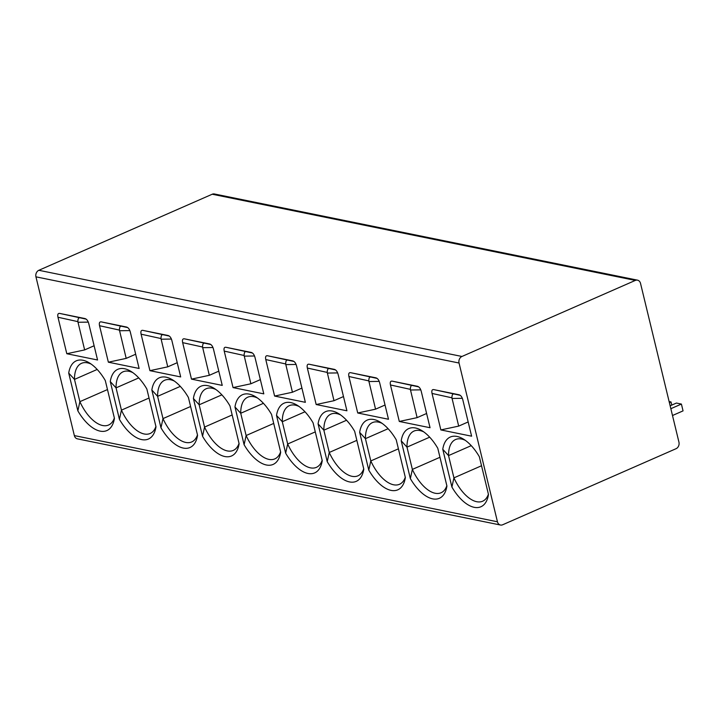 <?xml version="1.0" encoding="UTF-8"?>
<svg xmlns="http://www.w3.org/2000/svg" width="719" height="719" viewBox="0 0 719 719"><rect width="100%" height="100%" fill="white"/><g stroke="black" fill="none" stroke-linecap="round" stroke-linejoin="round"><path stroke-width="1.08" d="M500.487 525.023L77.391 438.842A5.123 4.179 -78.5 0 1 74.354 435.597L497.449 521.778A5.123 4.179 101.5 0 0 500.487 525.023A5.123 4.179 101.5 0 0 502.662 524.771L676.031 448.71A5.123 4.179 101.5 0 0 678.943 442.158L640.53 283.403A5.123 4.179 101.5 0 0 637.501 280.158A5.123 4.179 101.5 0 0 635.317 280.419L461.949 356.471A5.123 4.179 101.5 0 0 459.046 363.023L35.95 276.842A5.123 4.179 -78.5 0 1 38.853 270.29L212.222 194.229A5.123 4.179 -78.5 0 1 214.406 193.977L637.501 280.158M497.449 521.778L459.046 363.023M74.354 435.597L35.95 276.842M85.049 318.598L84.797 318.535C86.613 318.975 87.925 320.638 88.734 323.514L97.559 359.994L66.804 353.73L57.978 317.25C57.394 314.419 57.996 313.151 59.785 313.439L84.905 318.553M68.718 373.098L77.859 410.864A38.071 19.116 66.3 0 0 114.195 419.626A38.071 19.116 66.3 0 0 114.429 418.305L105.298 380.549A38.071 19.116 66.3 0 0 89.291 362.852A38.071 19.116 66.3 0 0 68.718 373.098L74.488 379.398L79.872 401.669L77.859 410.864M126.607 327.064L126.355 327.001C128.18 327.442 129.492 329.104 130.292 331.98L139.118 368.461L108.362 362.196L99.537 325.716C98.961 322.885 99.564 321.618 101.343 321.905L126.472 327.019M110.277 381.564L119.417 419.33A38.071 19.116 66.3 0 0 155.753 428.093A38.071 19.116 66.3 0 0 155.987 426.771L146.856 389.015A38.071 19.116 66.3 0 0 130.849 371.319A38.071 19.116 66.3 0 0 110.277 381.564L116.047 387.865L121.439 410.136L119.417 419.33M168.174 335.53L167.913 335.467C169.738 335.908 171.05 337.571 171.85 340.447L180.676 376.927L149.92 370.662L141.095 334.182C140.52 331.351 141.122 330.084 142.91 330.372L168.03 335.485M151.844 390.031L160.975 427.787A38.071 19.116 66.3 0 0 197.321 436.559A38.071 19.116 66.3 0 0 197.554 435.238L188.414 397.481A38.071 19.116 66.3 0 0 172.416 379.785A38.071 19.116 66.3 0 0 151.844 390.031L157.614 396.331L162.997 418.602L160.975 427.787M209.732 343.988L209.481 343.925C211.296 344.374 212.608 346.037 213.417 348.913L222.243 385.393L191.488 379.129L182.662 342.648C182.078 339.817 182.689 338.55 184.468 338.838L209.589 343.952M193.402 398.497L202.542 436.253A38.071 19.116 66.3 0 0 238.879 445.025A38.071 19.116 66.3 0 0 239.112 443.704L229.981 405.938A38.071 19.116 66.3 0 0 213.974 388.251A38.071 19.116 66.3 0 0 193.402 398.497L199.172 404.797L204.555 427.068L202.542 436.253M251.291 352.454L251.039 352.391C252.863 352.84 254.175 354.503 254.975 357.379L263.801 393.859L233.046 387.595L224.22 351.106C223.645 348.284 224.247 347.016 226.027 347.304L251.156 352.418M234.969 406.963L244.101 444.719A38.071 19.116 66.3 0 0 280.437 453.491A38.071 19.116 66.3 0 0 280.68 452.17L271.539 414.405A38.071 19.116 66.3 0 0 255.533 396.717A38.071 19.116 66.3 0 0 234.969 406.963L240.73 413.263L246.123 435.534L244.101 444.719M292.858 360.92L292.597 360.857C294.422 361.306 295.734 362.969 296.534 365.836L305.359 402.325L274.604 396.061L265.778 359.572C265.203 356.75 265.805 355.483 267.594 355.77L292.714 360.884M276.527 415.42L285.659 453.186A38.071 19.116 66.3 0 0 322.004 461.958A38.071 19.116 66.3 0 0 322.238 460.636L313.098 422.871A38.071 19.116 66.3 0 0 297.1 405.183A38.071 19.116 66.3 0 0 276.527 415.42L282.297 421.729L287.681 444L285.659 453.186M334.416 369.386L334.164 369.323C335.98 369.773 337.292 371.435 338.101 374.302L346.926 410.792L316.171 404.527L307.346 368.038C306.761 365.216 307.373 363.949 309.152 364.236L334.272 369.35M318.086 423.886L327.226 461.652A38.071 19.116 66.3 0 0 363.562 470.424A38.071 19.116 66.3 0 0 363.796 469.103L354.665 431.337A38.071 19.116 66.3 0 0 338.658 413.65A38.071 19.116 66.3 0 0 318.086 423.886L323.856 430.196L329.248 452.467L327.226 461.652M375.974 377.852L375.722 377.79C377.547 378.239 378.859 379.902 379.659 382.769L388.485 419.258L357.729 412.994L348.904 376.504C348.329 373.682 348.931 372.406 350.71 372.703L375.839 377.817M359.653 432.353L368.784 470.118A38.071 19.116 66.3 0 0 405.121 478.89A38.071 19.116 66.3 0 0 405.363 477.569L396.223 439.803A38.071 19.116 66.3 0 0 380.216 422.116A38.071 19.116 66.3 0 0 359.653 432.353L365.423 438.662L370.806 460.933L368.784 470.118M417.541 386.319L417.281 386.256C419.105 386.705 420.417 388.368 421.217 391.235L430.052 427.724L399.297 421.46L390.462 384.971C389.887 382.149 390.489 380.872 392.277 381.16L417.397 386.283M401.211 440.819L410.351 478.584A38.071 19.116 66.3 0 0 446.688 487.356A38.071 19.116 66.3 0 0 446.921 486.035L437.781 448.27A38.071 19.116 66.3 0 0 421.783 430.582A38.071 19.116 66.3 0 0 401.211 440.819L406.981 447.128L412.364 469.399L410.351 478.584M459.099 394.785L458.848 394.722C460.672 395.171 461.984 396.834 462.784 399.701L471.61 436.19L440.855 429.926L432.029 393.437C431.454 390.615 432.056 389.339 433.836 389.626L458.965 394.749M442.769 449.285L451.909 487.051A38.071 19.116 66.3 0 0 488.246 495.822A38.071 19.116 66.3 0 0 488.48 494.501L479.348 456.736A38.071 19.116 66.3 0 0 463.342 439.048A38.071 19.116 66.3 0 0 442.769 449.285L448.539 455.594L453.932 477.865L451.909 487.051M94.108 345.758L84.635 349.919L77.859 321.627C77.922 318.957 78.506 317.69 79.611 317.798L79.378 317.771M84.635 349.919L66.804 353.73M59.785 313.439L86.1 319.119M91.223 364.138A33.685 16.914 -113.7 0 0 81.526 363.329A33.685 16.914 -113.7 0 0 74.488 379.398L97.182 369.449M107.473 389.563L79.872 401.669A33.685 16.914 -113.7 0 0 108.587 425.019A33.685 16.914 -113.7 0 0 114.357 417.991M135.675 354.224L126.193 358.386L119.426 330.084C119.48 327.424 120.064 326.156 121.169 326.264L120.945 326.237M126.193 358.386L108.362 362.196M101.343 321.905L127.658 327.585M132.79 372.604A33.685 16.914 -113.7 0 0 123.084 371.795A33.685 16.914 -113.7 0 0 116.047 387.865L138.74 377.915M149.04 398.029L121.439 410.136A33.685 16.914 -113.7 0 0 150.145 433.485A33.685 16.914 -113.7 0 0 155.915 426.457M177.233 362.691L167.752 366.843L160.984 338.55C161.038 335.89 161.622 334.623 162.737 334.73L162.503 334.695M167.752 366.843L149.92 370.662M142.91 330.372L169.226 336.052M174.349 381.07A33.685 16.914 -113.7 0 0 164.642 380.261A33.685 16.914 -113.7 0 0 157.614 396.331L180.298 386.382M190.598 406.496L162.997 418.602A33.685 16.914 -113.7 0 0 191.703 441.951A33.685 16.914 -113.7 0 0 197.473 434.923M218.792 371.157L209.319 375.309L202.542 347.016C202.605 344.356 203.189 343.08 204.295 343.197L203.989 343.161M209.319 375.309L191.488 379.129M184.468 338.838L210.784 344.518M215.907 389.536A33.685 16.914 -113.7 0 0 206.209 388.727A33.685 16.914 -113.7 0 0 199.172 404.797L221.865 394.848M232.156 414.962L204.555 427.068A33.685 16.914 -113.7 0 0 233.271 450.418A33.685 16.914 -113.7 0 0 239.041 443.389M260.359 379.623L250.877 383.775L244.109 355.483C244.163 352.822 244.748 351.546 245.853 351.663L245.628 351.627M250.877 383.775L233.046 387.595M226.027 347.304L252.342 352.984M257.474 398.002A33.685 16.914 -113.7 0 0 247.767 397.194A33.685 16.914 -113.7 0 0 240.73 413.263L263.424 403.314M273.723 423.428L246.123 435.534A33.685 16.914 -113.7 0 0 274.829 458.884A33.685 16.914 -113.7 0 0 280.599 451.856M301.917 388.089L292.435 392.241L285.668 363.949C285.731 361.289 286.306 360.012 287.42 360.129L287.187 360.093M292.435 392.241L274.604 396.061M267.594 355.77L293.909 361.45M299.032 406.469A33.685 16.914 -113.7 0 0 289.326 405.66A33.685 16.914 -113.7 0 0 282.297 421.729L304.982 411.78M315.282 431.894L287.681 444A33.685 16.914 -113.7 0 0 316.396 467.35A33.685 16.914 -113.7 0 0 322.157 460.322M343.475 396.555L334.002 400.708L327.226 372.415C327.289 369.755 327.873 368.479 328.978 368.595L328.745 368.559M334.002 400.708L316.171 404.527M309.152 364.236L335.467 369.917M340.59 414.935A33.685 16.914 -113.7 0 0 330.893 414.126A33.685 16.914 -113.7 0 0 323.856 430.196L346.549 420.247M356.84 440.361L329.248 452.467A33.685 16.914 -113.7 0 0 357.954 475.816A33.685 16.914 -113.7 0 0 363.724 468.788M385.042 405.022L375.561 409.174L368.793 380.881C368.847 378.221 369.431 376.945 370.537 377.062L370.312 377.026M375.561 409.174L357.729 412.994M350.71 372.703L377.026 378.383M382.157 423.401A33.685 16.914 -113.7 0 0 372.451 422.592A33.685 16.914 -113.7 0 0 365.423 438.662L388.107 428.713M398.407 448.827L370.806 460.933A33.685 16.914 -113.7 0 0 399.512 484.282A33.685 16.914 -113.7 0 0 405.282 477.254M426.601 413.488L417.119 417.64L410.351 389.347C410.414 386.687 410.989 385.411 412.104 385.528L411.87 385.492M417.119 417.64L399.297 421.46M392.277 381.16L418.593 386.849M423.716 431.867A33.685 16.914 -113.7 0 0 414.009 431.058A33.685 16.914 -113.7 0 0 406.981 447.128L429.665 437.179M439.965 457.284L412.364 469.399A33.685 16.914 -113.7 0 0 441.08 492.749A33.685 16.914 -113.7 0 0 446.841 485.72M468.168 421.945L458.686 426.106L451.918 397.814C451.972 395.153 452.557 393.877 453.662 393.994L453.428 393.958M458.686 426.106L440.855 429.926M433.836 389.626L460.151 395.315M465.283 440.334A33.685 16.914 -113.7 0 0 455.576 439.525A33.685 16.914 -113.7 0 0 448.539 455.594L471.233 445.645M481.523 465.75L453.932 477.865A33.685 16.914 -113.7 0 0 482.638 501.215A33.685 16.914 -113.7 0 0 488.408 494.187M669.389 402.667L671.016 401.948L671.771 405.094M669.119 401.57L671.016 401.948M670.144 405.804L676.417 403.053L681.405 404.069L683.05 410.882L672.49 415.51M670.845 408.698L681.405 404.069M212.222 194.229L635.317 280.419M461.949 356.471L38.853 270.29M77.949 322.274L88.293 322.121M57.978 317.25L77.859 321.627M119.507 330.74L129.851 330.587M99.537 325.716L119.426 330.084M161.065 339.206L171.41 339.053M141.095 334.182L160.984 338.55M202.632 347.672L212.977 347.52M182.662 342.648L202.542 347.016M244.19 356.139L254.535 355.986M224.22 351.106L244.109 355.483M285.749 364.605L296.102 364.452M265.778 359.572L285.668 363.949M327.316 373.071L337.66 372.918M307.346 368.038L327.226 372.415M368.874 381.537L379.219 381.385M348.904 376.504L368.793 380.881M410.441 390.004L420.786 389.851M390.462 384.971L410.351 389.347M451.999 398.47L462.344 398.308M432.029 393.437L451.918 397.814"/></g></svg>
